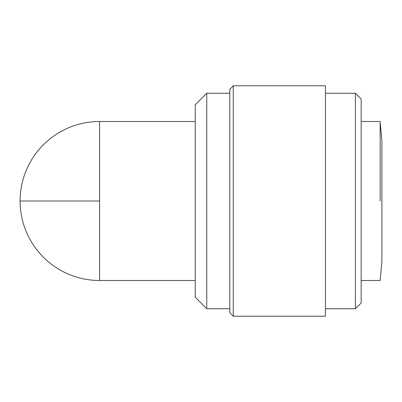 <?xml version="1.0" encoding="UTF-8"?>
<svg xmlns="http://www.w3.org/2000/svg" width="402" height="402" viewBox="0 0 402 402"><rect width="100%" height="100%" fill="white"/><g stroke="black" fill="none" stroke-linecap="round" stroke-linejoin="round"><path stroke-width="0.6" d="M381.9 172.89L381.9 146.765M380.146 201L380.151 121.494L380.146 201M361.162 280.506L380.146 280.506L380.146 279.978M20.1 201L99.606 201L99.606 280.506A79.506 79.506 0 0 1 20.1 201A79.506 79.506 0 0 1 99.606 121.494L195.241 121.494M380.151 121.846L381.9 140.509L381.9 261.491L380.146 280.506M361.162 201L361.162 302.972L355.398 308.731L355.398 93.269L361.162 99.028L361.162 201M206.759 93.269L206.759 308.731L195.241 297.209L195.241 104.791L206.759 93.269L229.803 93.269M233.26 201L233.26 316.223L325.439 316.223L325.439 85.777L233.26 85.777L233.26 201M233.26 85.777L229.803 89.234L229.803 312.766L233.26 316.223M99.606 201L99.606 121.494M99.606 280.506L195.241 280.506M325.439 308.731L355.398 308.731M206.759 308.731L229.803 308.731M380.151 121.494L361.162 121.494M325.439 93.269L355.398 93.269"/></g></svg>
